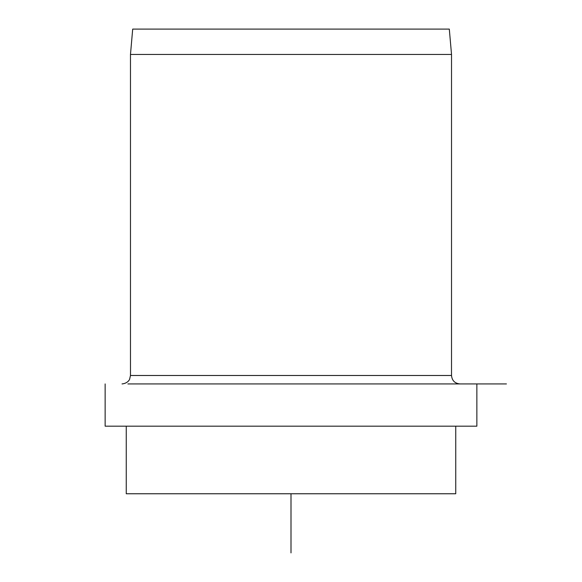 <?xml version="1.0" encoding="UTF-8"?>
<svg xmlns="http://www.w3.org/2000/svg" width="582" height="582" viewBox="0 0 582 582"><rect width="100%" height="100%" fill="white"/><g stroke="black" fill="none" stroke-linecap="round" stroke-linejoin="round"><path stroke-width="0.87" d="M449.304 29.1L132.696 29.1L130.477 54.446L451.523 54.446L449.304 29.1M127.887 383.931L506.435 383.931L127.887 383.931M105.138 383.931L105.138 426.177L476.862 426.177L476.862 383.931M126.258 426.177L126.258 493.762L455.742 493.762L455.742 426.177M291 493.762L291 552.9M130.477 54.446L130.477 375.485L451.523 375.485L451.523 54.446M130.477 375.485L129.619 379.202C129.793 379.093 128.011 383.393 122.031 383.931M451.523 375.485C452.018 380.613 454.833 383.429 459.969 383.931"/></g></svg>
